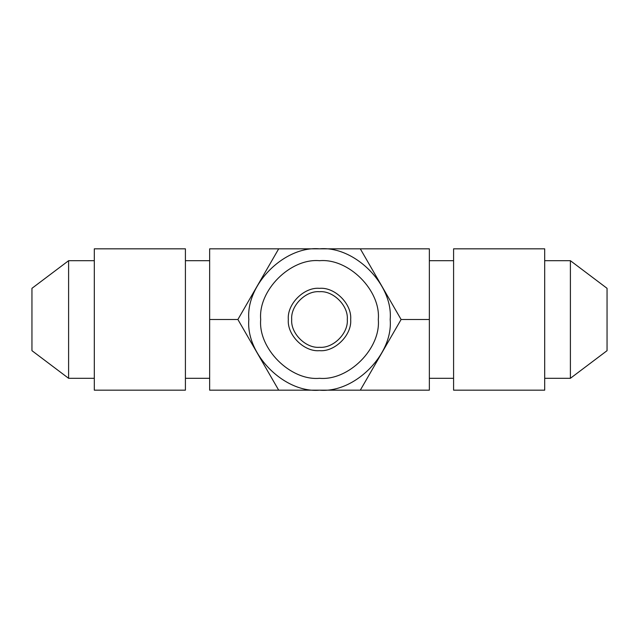 <?xml version="1.0" encoding="UTF-8"?>
<svg xmlns="http://www.w3.org/2000/svg" width="639" height="639" viewBox="0 0 639 639"><rect width="100%" height="100%" fill="white"/><g stroke="black" fill="none" stroke-linecap="round" stroke-linejoin="round"><path stroke-width="0.96" d="M278.692 248.827L209.648 248.827L209.648 390.173L429.352 390.173L429.352 319.5L401.108 319.5L360.308 248.827L278.692 248.827L237.892 319.5L278.692 390.173M209.648 319.5L237.892 319.5M360.308 390.173L401.108 319.5M360.308 248.827L429.352 248.827L429.352 319.5M453.586 260.696L429.352 260.696M453.586 248.827L453.586 390.173L544.692 390.173L544.692 248.827L453.586 248.827M607.05 350.675L607.05 288.325L607.05 350.675L570.395 378.304L570.395 260.696L544.692 260.696M347.289 319.5C348.527 333.246 333.246 348.527 319.5 347.289C305.754 348.527 290.473 333.246 291.711 319.5C290.473 305.754 305.754 290.473 319.5 291.711C333.246 290.473 348.527 305.754 347.289 319.5M319.5 288.325C334.924 286.927 352.073 304.076 350.675 319.5C352.073 334.924 334.924 352.073 319.5 350.675C304.076 352.073 286.927 334.924 288.325 319.5C286.927 304.076 304.076 286.927 319.5 288.325M319.5 260.696C290.41 258.068 258.068 290.41 260.696 319.5C258.068 348.59 290.41 380.932 319.5 378.304C348.59 380.932 380.932 348.59 378.304 319.5C380.932 290.41 348.59 258.068 319.5 260.696M319.5 248.827C354.469 245.664 393.336 284.531 390.173 319.5C393.336 354.469 354.469 393.336 319.5 390.173C284.531 393.336 245.664 354.469 248.827 319.5C245.664 284.531 284.531 245.664 319.5 248.827M31.95 350.675L31.95 288.325L68.605 260.696L68.605 378.304L31.95 350.675M94.308 260.696L68.605 260.696M94.308 390.173L94.308 248.827L185.414 248.827L185.414 390.173L94.308 390.173M209.648 260.696L185.414 260.696M453.586 378.304L429.352 378.304M570.395 378.304L544.692 378.304M570.395 260.696L607.05 288.325M94.308 378.304L68.605 378.304M209.648 378.304L185.414 378.304"/></g></svg>
